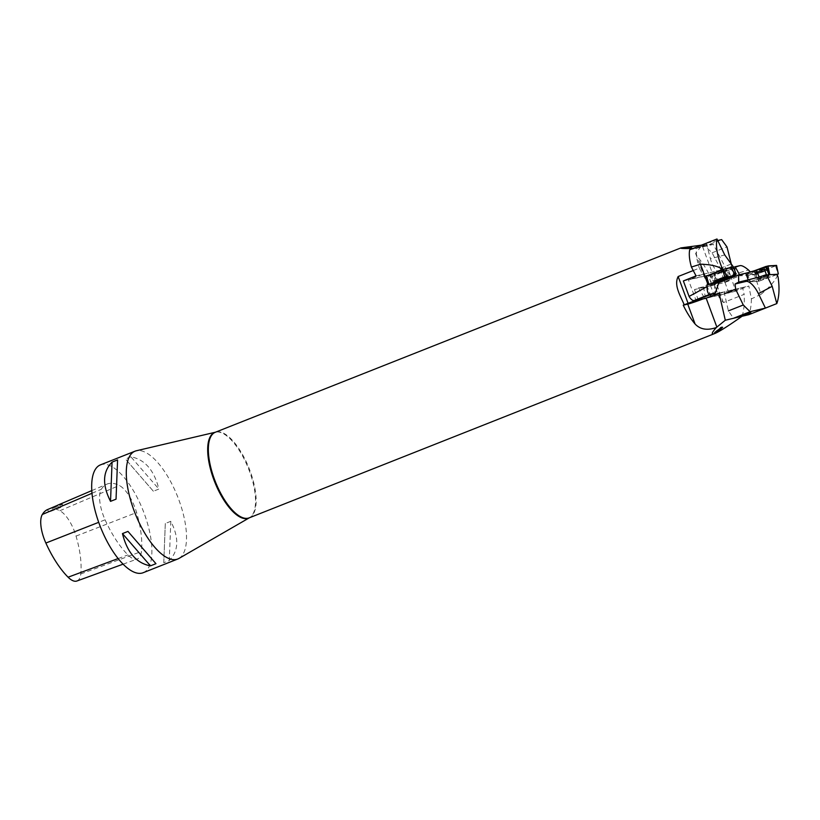 <?xml version="1.0" encoding="UTF-8"?>
<svg xmlns="http://www.w3.org/2000/svg" width="820" height="820" viewBox="0 0 820 820"><rect width="100%" height="100%" fill="white"/><g stroke="black" fill="none" stroke-linecap="round" stroke-linejoin="round"><path stroke-width="0.61" stroke-dasharray="4.1 3.07" d="M723.076 269.39L706.491 276.114L708.449 283.751L716.885 281.731L733.808 274.803L730.722 267.566L722.994 269.329M719.068 281.865L708.183 284.027M719.232 281.393L730.835 276.453L727.801 268.253L732.875 265.834M734.956 274.731L730.835 276.453M734.864 274.556L733.808 274.803M731.194 267.453L714.558 274.188L716.885 281.731M704.011 297.26L698.701 287.902L694.458 289.583L712.047 285.432L708.224 275.089L720.524 270.118L696.057 275.889M694.458 289.583L698.158 299.577M683.357 280.952L708.224 275.089M733.039 276.145L727.709 277.406A10.383 0.553 -20.3 0 1 726.868 277.508L727.135 278.257M734.822 270.784L734.915 275.377M734.043 268.693L724.419 270.907L727.022 277.949M698.701 287.902L703.478 286.774L726.868 277.508M719.027 281.998L711.012 285.175L715.194 284.181L712.047 285.432M731.419 264.563L731.102 269.513L720.196 272.086L724.47 270.938L727.801 268.253M703.478 286.774L705.313 296.953M717.756 240.516L706.327 243.212L717.018 238.989M689.681 249.803L705.015 246.184L721.641 239.604M701.92 246.287L707.024 244.206L697.584 247.691L707.158 244.544L702.053 246.625M720.196 272.086A15.19 6.037 -105.1 0 1 710.438 258.782L724.736 254.938M720.524 270.118L720.257 268.345L712.088 252.796L705.015 246.184M715.194 284.181L711.37 273.839M720.257 268.345L731.46 263.907M712.088 252.796L726.971 246.902M706.327 243.212L710.438 258.782M731.102 269.513L734.771 268.519M711.012 285.175L710.766 273.983M702.658 245.979L705.999 244.575L702.791 246.318M719.57 280.184L714.497 281.67L721.313 278.728L728.406 276.514L719.57 280.184M706.491 276.114L714.558 274.188M720.021 271.02L713.984 273.521L720.021 271.02M731.132 267.392L714.907 274.044L706.348 276.145M777.206 274.321L758.541 281.281L755.158 274.249L746.19 274.792L766.136 267.422M755.158 274.249L753.252 274.977L750.474 272.086M739.517 274.69L739.62 275.807L753.252 274.977M739.62 275.807L746.948 272.906M778.098 277.098L777.155 276.279C774.674 281.404 769.303 287.41 761.052 294.298L754.369 274.546M724.634 279.774L725.751 270.467L727.053 270.149L729.144 280.788L724.9 282.469L707.311 286.621L710.386 294.944M724.9 282.469L724.203 280.604M723.998 280.03L721.2 272.476L725.474 271.461A9.204 3.628 68.4 0 1 730.415 275.469L748.476 269.985M761.052 294.298L751.397 298.9L748.834 286.016L735.724 291.172L730.415 275.469M735.724 291.172L711.135 296.973L714.281 295.723L724.634 291.725L748.834 286.016M710.878 296.276L711.135 296.973M729.144 280.788L724.378 281.916L740.07 275.704M718.771 282.757L707.311 286.621M724.378 281.916L724.552 280.471M751.397 298.9C751.304 305.286 750.454 310.544 748.844 314.665M727.053 270.149L721.2 272.476M733.562 267.371L725.751 270.467M724.634 291.725L724.449 293.673L728.416 310.882L733.49 318.283M710.458 285.38L713.533 293.704M714.025 295.026L714.281 295.723M714.64 284.386L714.825 293.191M714.855 294.698L714.876 295.579M746.559 314.162L748.937 313.219M745.636 314.531L746.6 314.388M742.817 315.31L745.524 314.244L742.93 315.608M741.516 315.772L749.388 312.656L741.649 316.11M749.511 312.994L750.864 312.707M746.456 313.875L749.849 313.086M755.343 272.291A7.411 0.871 161.3 0 0 754.728 272.916A7.411 0.871 161.3 0 0 762.026 271.358A7.411 0.871 161.3 0 0 768.77 268.171A7.411 0.871 161.3 0 0 758.705 270.723A7.411 0.871 161.3 0 0 755.343 272.291M746.19 274.792L749.972 281.803L769.027 274.751L750.167 281.793L759.115 281.157L777.288 274.444M758.541 281.281L749.972 281.803M768.606 276.699A5.064 0.594 161.3 0 0 769.037 276.268A5.064 0.594 161.3 0 0 764.045 277.334A5.064 0.594 161.3 0 0 759.443 279.517A5.064 0.594 161.3 0 0 763.317 278.82A5.064 0.594 161.3 0 0 768.606 276.699A5.064 0.594 -18.7 0 1 763.317 278.82A5.064 0.594 -18.7 0 1 759.443 279.517A5.064 0.594 -18.7 0 1 764.045 277.334A5.064 0.594 -18.7 0 1 769.037 276.268A5.064 0.594 -18.7 0 1 768.606 276.699M747.327 273.357L751.745 271.728L756.604 272.947L746.323 273.88L747.327 273.357L750.392 281.649M775.566 265.936L756.604 272.947L776.468 265.526L775.566 265.936L778.077 274.146M767.909 267.873A7.482 0.881 -18.7 0 1 760.12 271A7.482 0.881 -18.7 0 1 754.359 272.055A7.482 0.881 -18.7 0 1 754.984 271.42A7.482 0.881 -18.7 0 1 762.836 268.273A7.482 0.881 -18.7 0 1 768.535 267.258A7.482 0.881 -18.7 0 1 767.909 267.873M728.867 292.914L721.333 272.568L711.965 274.403A14.729 0.779 -20.3 0 1 712.734 274.095L702.022 245.129L695.626 253.534L698.609 258.167A46.022 18.132 -111.6 0 1 710.479 277.016L711.452 276.627L719.12 297.373L723.424 302.58L744.14 294.37L742.551 287.492L728.867 292.914L705.354 298.459M742.079 316.253C743.955 310.472 744.632 303.174 744.14 294.37M693.248 270.538L699.347 268.13L702.607 274.341L726.11 268.796L713.297 244.38L696.426 248.357C695.832 253.636 696.805 260.227 699.347 268.13M693.115 248.45L696.426 248.357M178.955 558.441A57.994 22.847 68.4 0 0 177.643 496.684A57.994 22.847 68.4 0 0 136.325 450.774M143.141 572.729A57.994 22.847 68.4 0 0 143.028 510.388A57.994 22.847 68.4 0 0 100.44 464.878M170.816 521.305L165.302 523.488L163.764 562.715L169.268 560.531C178.709 551.009 179.221 537.93 170.816 521.305L169.268 560.531M130.892 456.801L125.388 458.974L153.381 491.241L158.885 489.058C154.16 470.178 144.833 459.415 130.892 456.801L158.885 489.058M105.093 519.808A66.276 26.107 68.4 0 0 127.93 554.914A27.613 10.875 68.4 0 0 137.309 558.973A27.613 10.875 68.4 0 0 141.45 551.47A66.276 26.107 68.4 0 0 136.602 512.531A27.613 10.875 68.4 0 0 119.3 485.481A66.276 26.107 68.4 0 0 106.948 484.118A66.276 26.107 68.4 0 0 101.301 489.314A27.613 10.875 68.4 0 0 105.093 519.808L98.707 522.319M76.885 581.011A25.861 10.188 68.4 0 0 80.76 573.979A64.524 25.42 68.4 0 0 76.045 536.085A25.861 10.188 68.4 0 0 59.829 510.747A64.524 25.42 68.4 0 0 52.347 508.605L62.525 504.31A11.049 4.356 -111.6 0 1 60.905 507.344A11.049 4.356 -111.6 0 1 56.949 505.571M57.851 505.13A64.821 25.533 -111.6 0 1 62.525 504.31M47.017 509.804A11.049 4.356 68.4 0 0 50.758 511.362A11.049 4.356 68.4 0 0 52.347 508.605M117.578 459.938L116.04 499.175M163.764 562.715L165.302 523.488M153.381 491.241L125.388 458.974M719.048 293.037L742.551 287.492M702.022 245.129L713.297 244.38M711.965 274.403L688.451 279.948L695.903 300.11M712.734 274.095L726.11 268.796M702.607 274.341L688.451 279.948M719.12 297.373L711.442 276.627L721.333 272.568M712.088 274.751A14.729 0.779 159.7 0 0 704.749 278.205A14.729 0.779 159.7 0 0 705.979 278.082L710.479 277.016M687.006 247.753L690.635 247.589L686.976 247.384M683.962 247.886L691.721 247.486L681.697 248.419L686.207 247.794L683.931 247.517M718.494 329.732L715.44 331.772L716.834 331.321C718.791 330.019 719.089 329.548 717.726 329.917L717.93 330.193M721.405 327.467L718.515 329.271C720.934 328.318 721.6 327.764 720.524 327.641L720.729 327.918M714.281 332.5L720.934 327.088C722.943 326.524 722.441 327.241 719.437 329.24L714.281 332.5L714.579 332.93M721.231 327.508L722 327.323M727.709 277.406L725.259 270.764M719.396 279.681L728.18 276.032L721.128 278.236L714.343 281.157L719.396 279.681L714.343 281.157L721.128 278.236L728.18 276.032L719.396 279.681M719.324 279.364L714.364 280.799L721.026 277.949L727.945 275.766L719.324 279.364L727.945 275.766L721.026 277.949L714.364 280.799L719.324 279.364M720.37 271.973L714.343 274.485L720.37 271.973M718.525 282.09L714.907 274.044M730.999 267.453L734.607 275.499M714.374 274.228L716.495 282.808M776.591 274.608L777.155 276.279M740.286 265.598L725.474 271.461M755.548 272.773A7.38 0.871 -18.7 0 1 763.287 269.678A7.38 0.871 -18.7 0 1 768.904 268.673A7.38 0.871 -18.7 0 1 762.19 271.861A7.38 0.871 -18.7 0 1 754.933 273.409A7.38 0.871 -18.7 0 1 755.548 272.773A7.38 0.871 161.3 0 0 754.933 273.409A7.38 0.871 161.3 0 0 762.19 271.861A7.38 0.871 161.3 0 0 768.904 268.673A7.38 0.871 161.3 0 0 763.287 269.678A7.38 0.871 161.3 0 0 755.548 272.773M755.753 273.05A7.247 0.851 161.3 0 0 755.21 273.726A7.247 0.851 161.3 0 0 762.293 272.137A7.247 0.851 161.3 0 0 768.873 269.103A7.247 0.851 161.3 0 0 763.666 269.913A7.247 0.851 161.3 0 0 755.753 273.05A7.247 0.851 -18.7 0 1 763.666 269.913A7.247 0.851 -18.7 0 1 768.873 269.103A7.247 0.851 -18.7 0 1 762.293 272.137A7.247 0.851 -18.7 0 1 755.21 273.726A7.247 0.851 -18.7 0 1 755.753 273.05M768.289 275.735A5.064 0.594 -18.7 0 1 762.989 277.857A5.064 0.594 -18.7 0 1 759.115 278.554A5.064 0.594 -18.7 0 1 759.535 278.134A5.064 0.594 -18.7 0 1 764.834 276.012A5.064 0.594 -18.7 0 1 768.709 275.315A5.064 0.594 -18.7 0 1 768.289 275.735A5.064 0.594 161.3 0 0 768.709 275.315A5.064 0.594 161.3 0 0 764.834 276.012A5.064 0.594 161.3 0 0 759.535 278.134A5.064 0.594 161.3 0 0 759.115 278.554A5.064 0.594 161.3 0 0 762.989 277.857A5.064 0.594 161.3 0 0 768.289 275.735M759.115 281.157L756.604 272.947M746.323 273.88L750.126 281.783L746.456 273.901M754.974 273.388L758.684 281.27M249.362 517.799L249.188 517.861A46.022 18.132 68.4 0 0 252.58 478.531A46.022 18.132 68.4 0 0 224.762 433.882A46.022 18.132 68.4 0 0 215.301 432.273L215.66 432.16A46.074 18.153 -111.6 0 1 248.491 468.64A46.074 18.153 -111.6 0 1 249.526 517.697A46.074 18.153 -111.6 0 1 249.341 517.799M118.141 558.563L127.93 554.914M80.76 573.979L141.45 551.47M76.045 536.085L136.602 512.531M59.829 510.747L119.3 485.481M91.994 493.281L101.301 489.314M723.424 302.58L713.472 275.684M705.979 278.082L698.609 258.167M714.763 282.572L714.364 280.799C714.876 281.147 714.876 279.036 714.343 274.485L713.984 273.521L714.343 274.485C714.876 279.036 714.876 281.147 714.364 280.799L714.497 281.67M728.795 277.375L727.945 275.766C727.77 276.371 726.407 274.761 723.834 270.959L723.486 270.005L723.834 270.959C726.407 274.761 727.77 276.371 727.945 275.766L728.406 276.514M768.535 267.258L768.873 269.103C768.371 268.765 768.309 270.836 768.709 275.315L769.037 276.268L768.709 275.315C768.309 270.836 768.371 268.765 768.873 269.103L768.77 268.171M754.359 272.055L755.21 273.726C755.415 273.152 756.716 274.761 759.115 278.554L759.443 279.517L759.115 278.554C756.716 274.761 755.415 273.152 755.21 273.726L754.728 272.916M123.102 564.16L137.309 558.973M91.799 490.606L106.948 484.118M50.758 511.362L60.905 507.344M695.626 253.534L704.749 278.205"/><path stroke-width="1.23" d="M708.142 283.874L707.158 284.273L707.014 286.682C707.147 291.776 708.131 294.298 709.987 294.247L715.347 292.986L694.099 300.54A9.204 3.628 68.4 0 1 689.087 296.43L707.014 286.682M708.183 284.027L707.158 284.273M731.194 267.453L733.398 266.93L736.104 274.259L734.956 274.731M736.104 274.259L734.864 274.556M722.994 269.329L721.651 267.033L721.364 268.663C716.998 265.906 710.028 264.43 700.434 264.224L707.773 284.027M700.434 264.224L691.414 267.033L696.057 275.889L683.357 280.952L689.087 296.43M734.915 275.377L733.039 276.145M734.043 268.693L734.771 268.519L734.822 270.784M734.925 275.704L719.027 281.998M691.414 267.033C689.405 259.981 688.82 254.241 689.681 249.803L716.998 238.989C715.583 246 717.131 255.348 721.651 267.033M731.419 264.563L726.971 246.902L721.641 239.604L717.756 240.516M716.998 238.989L724.736 254.938L733.398 266.93M715.347 292.986L719.068 281.865M708.449 284.663L706.317 276.156L722.563 269.483L731.153 267.382L735.212 275.212L727.053 277.139L708.347 284.735L718.525 282.09L735.212 275.212M723.67 278.882L714.763 282.572L719.878 281.075L728.795 277.375L723.67 278.882M756.573 270.149L746.948 272.906A10.383 0.553 159.7 0 1 745.769 273.224L748.219 279.866L759.125 277.047L766.382 274.649L763.758 267.566L756.573 270.149L759.125 277.047M763.758 267.566L766.136 267.422L769.027 274.751L777.145 274.269L778.098 277.098C779.635 288.148 779.205 296.973 776.796 303.595L772.194 286.313L766.382 274.649M766.649 274.895L769.355 274.628L766.29 266.346L776.581 265.413L768.74 265.854L751.745 271.728L766.29 266.346M750.474 272.086L748.476 269.985C744.785 266.91 742.059 265.454 740.286 265.598L735.14 266.746L739.517 274.69M724.203 280.604L723.998 280.03M710.386 294.944L710.878 296.276M724.449 293.673L735.653 289.234L735.058 284.017L738.707 282.111L738.553 274.925L745.769 273.224M738.707 282.111L748.219 279.866M738.553 274.925L718.771 282.757M724.552 280.471L724.634 279.774M728.416 310.882L743.279 304.999L750.105 311.702L733.49 318.283L748.844 314.665L776.796 303.595M750.105 311.702L765.419 308.094L776.765 303.605M749.511 312.994L741.649 316.11L750.864 312.707M735.058 284.017L745.964 281.444A15.19 5.863 -118.1 0 1 758.428 293.662L772.194 286.313M735.14 266.746L733.562 267.371M713.533 293.704L714.025 295.026M743.279 304.999L735.653 289.234M765.419 308.094L758.428 293.662M714.825 293.191L714.855 294.698M748.937 313.219L746.559 314.162M742.951 315.659L745.657 314.583L742.93 315.608M746.466 314.039L745.636 314.531M746.579 314.214L749.726 312.738M777.288 274.444L769.355 274.628M714.804 333.504C710.971 334.98 711.483 333.002 716.332 327.539L725.3 320.231L742.079 316.253C728.314 325.96 719.232 331.7 714.804 333.504L249.188 517.861A46.022 18.132 68.4 0 1 248.193 518.178A46.022 18.132 68.4 0 1 214.901 480.51A46.022 18.132 68.4 0 1 215.301 432.273L680.918 247.906C679.565 248.48 683.634 248.655 693.115 248.45M716.332 327.539C707.311 330.644 700.239 329.486 695.104 324.043A46.022 18.132 -111.6 0 1 683.234 305.194L684.208 304.804C680.641 296.04 673.579 285.432 678.16 276.514L693.248 270.538M701.366 245.17L680.918 247.906M249.341 517.799A46.074 18.153 -111.6 0 1 247.578 518.476A46.074 18.153 -111.6 0 1 213.784 479.526A46.074 18.153 -111.6 0 1 215.455 432.212L136.325 450.774A57.994 22.847 68.4 0 0 135.054 451.174A57.994 22.847 68.4 0 0 133.967 510.388A57.994 22.847 68.4 0 0 177.755 559.014A57.994 22.847 68.4 0 0 178.955 558.441L249.362 517.799M135.054 451.174L100.44 464.878A57.994 22.847 68.4 0 0 99.353 524.093A57.994 22.847 68.4 0 0 143.141 572.729L177.755 559.014M116.04 499.175L110.526 501.348C102.121 484.722 102.633 471.643 112.073 462.121L117.578 459.938L116.04 499.175M155.954 563.678L150.45 565.861C136.51 563.237 127.182 552.485 122.457 533.595L127.961 531.411L155.954 563.678L127.961 531.411M91.799 490.606L57.851 505.13A64.821 25.533 -111.6 0 0 56.949 505.571L47.017 509.804A64.524 25.42 68.4 0 0 42.322 514.478A25.861 10.188 68.4 0 0 45.869 543.035A64.524 25.42 68.4 0 0 68.101 577.208A25.861 10.188 68.4 0 0 76.885 581.011L123.102 564.16M112.073 462.121L110.526 501.348M122.457 533.595L150.45 565.861M725.3 320.231L719.048 293.037L706.143 298.152A14.729 0.779 -20.3 0 1 705.354 298.459L695.903 300.11M714.579 332.93L719.734 329.66C722.779 327.529 723.281 326.811 721.231 327.508L714.579 332.93M722.615 327.262L721.231 327.508M684.331 247.425L681.666 248.05L691.68 247.117L684.341 247.496M684.208 304.804L695.975 300.294M705.22 298.111A14.729 0.779 -20.3 0 1 687.734 304.128L683.234 305.194M686.976 247.384L690.604 247.22L686.976 247.384M715.645 332.059L718.986 330.173L718.494 329.732M717.93 330.193L718.023 330.337C719.437 329.824 719.14 330.296 717.141 331.741L715.737 332.202M720.729 327.918L720.821 328.061C723.353 326.903 719.396 330.122 718.812 329.702L721.733 327.897L721.405 327.467M708.951 284.448L716.495 282.808L734.607 275.51L727.063 277.139L708.951 284.448L706.471 276.073M721.784 269.8L721.364 268.663M709.987 294.247L694.099 300.54M723.096 269.298L727.053 277.139M735.089 275.223L731.122 267.382M725.034 277.857L722.563 269.483M749.89 279.343L745.964 281.444M778.313 274.003L776.437 265.393M767.92 265.906L769.785 274.515M45.869 543.035L98.707 522.319M68.101 577.208L118.141 558.563M42.322 514.478L91.994 493.281M678.16 276.514L688.103 303.41M706.143 298.152L716.864 327.108M687.734 304.128L695.104 324.043M706.317 276.156L708.347 284.735M777.462 274.956L777.227 274.28M778.344 274.013L776.581 265.413"/></g></svg>

